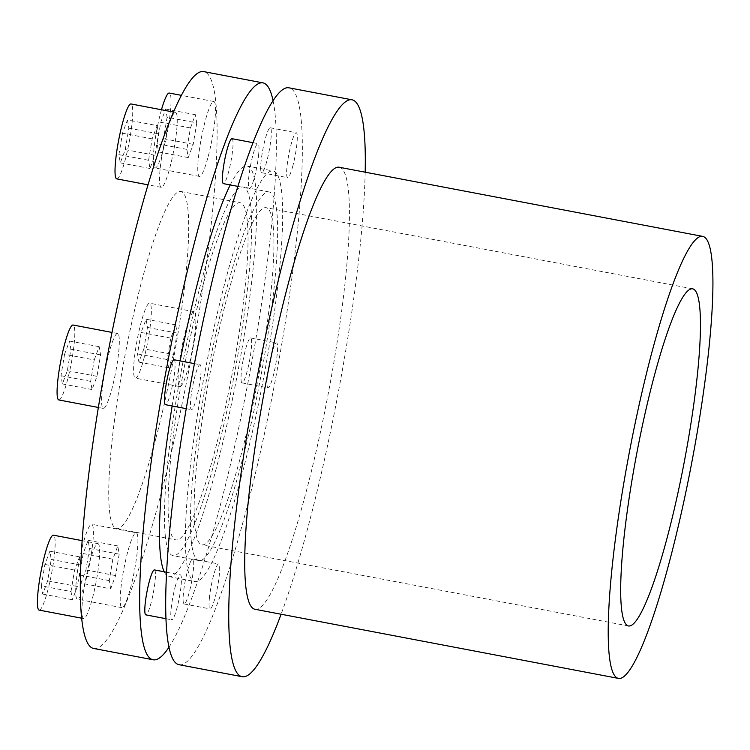 <?xml version="1.0" encoding="UTF-8"?>
<svg xmlns="http://www.w3.org/2000/svg" width="750" height="750" viewBox="0 0 750 750"><rect width="100%" height="100%" fill="white"/><g stroke="black" fill="none" stroke-linecap="round" stroke-linejoin="round"><path stroke-width="0.56" stroke-dasharray="3.75 2.81" d="M273.019 100.528A293.625 41.269 -79.2 0 1 220.5 504.534A293.625 41.269 -79.2 0 1 169.069 647.072M93.863 648.497A293.625 41.269 100.8 0 0 161.156 493.247A293.625 41.269 100.8 0 0 203.588 71.588M155.991 437.887A171.6 24.122 100.8 0 0 180.787 191.466A171.6 24.122 100.8 0 0 141.45 282.197A171.6 24.122 100.8 0 0 116.662 528.619A171.6 24.122 100.8 0 0 155.991 437.887M200.794 293.484A171.6 24.122 -79.2 0 1 240.131 202.744A171.6 24.122 -79.2 0 1 215.334 449.175A171.6 24.122 -79.2 0 1 176.006 539.906A171.6 24.122 -79.2 0 1 200.794 293.484M154.416 569.925A22.884 3.216 -79.2 0 1 155.363 572.456A22.884 3.216 -79.2 0 1 151.106 602.775A22.884 3.216 -79.2 0 1 145.866 614.878M175.134 586.959A22.884 3.216 -79.2 0 1 180.375 574.856A22.884 3.216 -79.2 0 1 177.066 607.716A22.884 3.216 -79.2 0 1 171.825 619.809A22.884 3.216 -79.2 0 1 175.134 586.959M89.175 563.812A38.138 5.362 100.8 0 0 83.672 618.572A38.138 5.362 100.8 0 0 92.409 598.406A38.138 5.362 100.8 0 0 97.922 543.647A38.138 5.362 100.8 0 0 89.175 563.812M39.159 610.106A38.138 5.362 100.8 0 0 47.897 589.95A38.138 5.362 100.8 0 0 53.409 535.181M190.181 562.528A22.884 3.216 -79.2 0 1 192.675 559.012A22.884 3.216 -79.2 0 1 193.416 569.409A22.884 3.216 -79.2 0 1 189.188 592.566A22.884 3.216 -79.2 0 1 184.125 603.966A22.884 3.216 -79.2 0 1 183.394 593.578A22.884 3.216 -79.2 0 1 190.181 562.528M209.353 598.509A22.884 3.216 -79.2 0 1 213.581 575.353A22.884 3.216 -79.2 0 1 218.644 563.953A22.884 3.216 -79.2 0 1 219.375 574.341A22.884 3.216 -79.2 0 1 215.156 597.506A22.884 3.216 -79.2 0 1 210.094 608.906A22.884 3.216 -79.2 0 1 209.353 598.509M242.878 361.406A22.884 3.216 -79.2 0 1 250.378 337.959A22.884 3.216 -79.2 0 1 250.612 337.941A22.884 3.216 -79.2 0 1 249.637 360.225A22.884 3.216 -79.2 0 1 242.287 382.884A22.884 3.216 -79.2 0 1 242.062 382.894A22.884 3.216 -79.2 0 1 242.878 361.406M268.256 387.825A22.884 3.216 -79.2 0 1 268.022 387.834A22.884 3.216 -79.2 0 1 268.988 365.55A22.884 3.216 -79.2 0 1 276.337 342.891A22.884 3.216 -79.2 0 1 276.572 342.881A22.884 3.216 -79.2 0 1 275.606 365.166A22.884 3.216 -79.2 0 1 268.256 387.825M260.766 170.203A22.884 3.216 -79.2 0 1 265.022 139.875A22.884 3.216 -79.2 0 1 270.272 127.781A22.884 3.216 -79.2 0 1 266.962 160.641A22.884 3.216 -79.2 0 1 261.722 172.734A22.884 3.216 -79.2 0 1 260.766 170.203M292.931 165.572A22.884 3.216 -79.2 0 1 287.681 177.675A22.884 3.216 -79.2 0 1 290.991 144.816A22.884 3.216 -79.2 0 1 296.231 132.722A22.884 3.216 -79.2 0 1 292.931 165.572M232.003 138.684A22.884 3.216 -79.2 0 1 232.734 149.081A22.884 3.216 -79.2 0 1 225.956 180.131A22.884 3.216 -79.2 0 1 223.453 183.647M258.703 154.022A22.884 3.216 -79.2 0 1 254.475 177.178A22.884 3.216 -79.2 0 1 249.413 188.578A22.884 3.216 -79.2 0 1 248.681 178.191A22.884 3.216 -79.2 0 1 252.909 155.025A22.884 3.216 -79.2 0 1 257.963 143.625A22.884 3.216 -79.2 0 1 258.703 154.022M174.075 359.756A22.884 3.216 -79.2 0 1 173.25 381.253A22.884 3.216 -79.2 0 1 165.759 404.7A22.884 3.216 -79.2 0 1 165.525 404.709M199.8 364.706A22.884 3.216 -79.2 0 1 200.034 364.697A22.884 3.216 -79.2 0 1 199.069 386.981A22.884 3.216 -79.2 0 1 191.719 409.641A22.884 3.216 -79.2 0 1 191.484 409.65A22.884 3.216 -79.2 0 1 192.45 387.366A22.884 3.216 -79.2 0 1 199.8 364.706M120.712 590.344A38.138 5.362 100.8 0 0 121.931 607.669A38.138 5.362 100.8 0 0 130.369 588.666A38.138 5.362 100.8 0 0 137.409 550.059A38.138 5.362 100.8 0 0 136.181 532.744A38.138 5.362 100.8 0 0 127.753 551.747A38.138 5.362 100.8 0 0 120.712 590.344M76.2 581.878A38.138 5.362 100.8 0 0 77.428 599.203A38.138 5.362 100.8 0 0 85.856 580.2A38.138 5.362 100.8 0 0 92.906 541.594A38.138 5.362 100.8 0 0 91.678 524.278A38.138 5.362 100.8 0 0 83.241 543.281A38.138 5.362 100.8 0 0 76.2 581.878M180.253 386.569A38.138 5.362 100.8 0 0 192.506 348.816A38.138 5.362 100.8 0 0 194.119 311.672A38.138 5.362 100.8 0 0 193.725 311.691A38.138 5.362 100.8 0 0 181.472 349.453A38.138 5.362 100.8 0 0 179.869 386.597A38.138 5.362 100.8 0 0 180.253 386.569M135.741 378.103A38.138 5.362 100.8 0 0 147.994 340.35A38.138 5.362 100.8 0 0 149.606 303.206A38.138 5.362 100.8 0 0 149.222 303.225A38.138 5.362 100.8 0 0 136.969 340.988A38.138 5.362 100.8 0 0 135.356 378.131A38.138 5.362 100.8 0 0 135.741 378.103M208.266 156.272A38.138 5.362 100.8 0 0 213.778 101.503A38.138 5.362 100.8 0 0 205.031 121.669A38.138 5.362 100.8 0 0 199.528 176.428A38.138 5.362 100.8 0 0 208.266 156.272M161.466 109.744A38.138 5.362 100.8 0 0 160.528 113.203A38.138 5.362 100.8 0 0 155.016 167.963A38.138 5.362 100.8 0 0 163.763 147.806A38.138 5.362 100.8 0 0 169.266 93.047M176.738 129.741A38.138 5.362 100.8 0 0 175.509 112.416A38.138 5.362 100.8 0 0 167.072 131.419A38.138 5.362 100.8 0 0 160.031 170.016A38.138 5.362 100.8 0 0 161.259 187.341A38.138 5.362 100.8 0 0 169.688 168.338A38.138 5.362 100.8 0 0 176.738 129.741M116.747 178.875A38.138 5.362 100.8 0 0 125.184 159.872A38.138 5.362 100.8 0 0 132.225 121.275A38.138 5.362 100.8 0 0 130.997 103.95M117.188 333.506A38.138 5.362 100.8 0 0 104.944 371.269A38.138 5.362 100.8 0 0 103.331 408.412A38.138 5.362 100.8 0 0 103.716 408.384A38.138 5.362 100.8 0 0 115.969 370.631A38.138 5.362 100.8 0 0 117.581 333.488A38.138 5.362 100.8 0 0 117.188 333.506M58.819 399.947A38.138 5.362 100.8 0 0 59.212 399.928A38.138 5.362 100.8 0 0 71.456 362.166A38.138 5.362 100.8 0 0 73.069 325.022M230.241 184.931A208.969 29.372 -79.2 0 1 244.978 166.163A208.969 29.372 -79.2 0 1 247.116 166.031A208.969 29.372 -79.2 0 1 239.597 362.334A208.969 29.372 -79.2 0 1 171.15 576.497A208.969 29.372 -79.2 0 1 169.022 576.619A208.969 29.372 -79.2 0 1 164.222 571.791M172.153 405.975A208.969 29.372 -79.2 0 1 180.159 360.919M197.109 581.438A208.969 29.372 -79.2 0 1 194.981 581.559A208.969 29.372 -79.2 0 1 203.812 378.019A208.969 29.372 -79.2 0 1 270.947 171.094A208.969 29.372 -79.2 0 1 273.075 170.972A208.969 29.372 -79.2 0 1 265.566 367.275A208.969 29.372 -79.2 0 1 197.109 581.438M191.166 539.822A187.622 26.372 -79.2 0 1 216.656 330.066A187.622 26.372 -79.2 0 1 269.081 191.953A187.622 26.372 -79.2 0 1 276.891 212.709A187.622 26.372 -79.2 0 1 251.4 422.466A187.622 26.372 -79.2 0 1 198.975 560.578A187.622 26.372 -79.2 0 1 191.166 539.822M165.206 534.891A187.622 26.372 -79.2 0 1 190.697 325.125A187.622 26.372 -79.2 0 1 243.122 187.012A187.622 26.372 -79.2 0 1 250.922 207.769A187.622 26.372 -79.2 0 1 225.441 417.525A187.622 26.372 -79.2 0 1 173.006 555.637A187.622 26.372 -79.2 0 1 165.206 534.891M179.166 664.725A293.625 41.269 100.8 0 0 182.156 664.547A293.625 41.269 100.8 0 0 278.334 363.637A293.625 41.269 100.8 0 0 288.891 87.806M339.122 167.231A224.991 31.622 -79.2 0 1 331.031 378.581A224.991 31.622 -79.2 0 1 257.334 609.15A224.991 31.622 -79.2 0 1 255.047 609.281M273.225 226.669A171.6 24.122 100.8 0 0 266.091 207.684A171.6 24.122 100.8 0 0 218.138 334.012A171.6 24.122 100.8 0 0 194.831 525.862A171.6 24.122 100.8 0 0 201.966 544.847A171.6 24.122 100.8 0 0 249.919 418.519A171.6 24.122 100.8 0 0 273.225 226.669M110.653 588.825L109.266 580.622L112.838 559.181L117.797 545.944L119.184 554.147L115.612 575.588L110.653 588.825L80.981 583.181L85.941 569.944L89.513 548.503L88.125 540.3L83.166 553.538L79.594 574.978L80.981 583.181M79.594 574.978L109.266 580.622M83.166 553.538L112.838 559.181M88.125 540.3L117.797 545.944M89.513 548.503L119.184 554.147M85.941 569.944L115.612 575.588M173.541 354.516L168.581 367.753L167.194 359.55L170.766 338.109L175.725 324.872L177.112 333.075L173.541 354.516L143.869 348.872L147.441 327.431L146.053 319.228L141.094 332.466L137.522 353.906L138.909 362.109L143.869 348.872M138.909 362.109L168.581 367.753M137.522 353.906L167.194 359.55M141.094 332.466L170.766 338.109M146.053 319.228L175.725 324.872M147.441 327.431L177.112 333.075M196.772 122.906L193.2 144.347L188.241 157.584L186.862 149.381L190.425 127.95L195.384 114.703L196.772 122.906L167.1 117.263L165.712 109.059L160.753 122.306L157.181 143.737L158.569 151.941L163.528 138.703L167.1 117.263M163.528 138.703L193.2 144.347M158.569 151.941L188.241 157.584M157.181 143.737L186.862 149.381M160.753 122.306L190.425 127.95M165.712 109.059L195.384 114.703M157.116 125.616L158.503 133.819L154.931 155.259L149.972 168.497L148.594 160.294L152.166 138.853L157.116 125.616L127.444 119.972L122.494 133.209L118.922 154.65L120.3 162.853L125.259 149.616L128.831 128.175L127.444 119.972M128.831 128.175L158.503 133.819M125.259 149.616L154.931 155.259M120.3 162.853L149.972 168.497M118.922 154.65L148.594 160.294M122.494 133.209L152.166 138.853M94.228 359.925L99.188 346.688L100.575 354.891L97.003 376.331L92.044 389.569L90.666 381.366L94.228 359.925L64.556 354.281L60.994 375.722L62.372 383.925L67.331 370.688L70.903 349.247L69.516 341.044L64.556 354.281M69.516 341.044L99.188 346.688M70.903 349.247L100.575 354.891M67.331 370.688L97.003 376.331M62.372 383.925L92.044 389.569M60.994 375.722L90.666 381.366M70.997 591.525L74.569 570.084L79.528 556.847L80.916 565.05L77.344 586.491L72.384 599.728L70.997 591.525L41.325 585.881L42.713 594.084L47.672 580.847L51.244 559.406L49.856 551.203L44.897 564.441L41.325 585.881M44.897 564.441L74.569 570.084M49.856 551.203L79.528 556.847M51.244 559.406L80.916 565.05M47.672 580.847L77.344 586.491M42.713 594.084L72.384 599.728M365.175 172.191A293.625 41.269 -79.2 0 1 341.391 375.628A293.625 41.269 -79.2 0 1 281.1 614.241M180.787 191.466L240.131 202.744M166.688 572.259L180.375 574.856M83.672 618.572L81.862 618.234M192.675 559.012L218.644 563.953M242.062 382.894L268.022 387.834M261.722 172.734L287.681 177.675M237.787 186.366L249.413 188.578M194.428 363.628L200.034 364.697M121.931 607.669L77.428 599.203M194.119 311.672L149.606 303.206M213.778 101.503L181.322 95.334M175.509 112.416L173.466 112.031M103.331 408.412L98.456 407.484M169.022 576.619L194.981 581.559M269.081 191.953L243.122 187.012M692.625 288.816L266.091 207.684M628.5 625.969L201.966 544.847M198.975 560.578L173.006 555.637M247.116 166.031L273.075 170.972M117.581 333.488L112.059 332.438M161.259 187.341L148.003 184.819M199.528 176.428L155.016 167.963M179.869 386.597L135.356 378.131M136.181 532.744L91.678 524.278M186.263 408.656L191.484 409.65M252.9 142.659L257.963 143.625M270.272 127.781L296.231 132.722M250.612 337.941L276.572 342.881M184.125 603.966L210.094 608.906M97.922 543.647L82.322 540.684M166.088 618.722L171.825 619.809M116.662 528.619L176.006 539.906"/><path stroke-width="1.12" d="M169.069 647.072A293.625 41.269 -79.2 0 1 153.206 659.784A293.625 41.269 -79.2 0 1 195.628 238.125A293.625 41.269 -79.2 0 1 262.931 82.866A293.625 41.269 -79.2 0 1 273.019 100.528M262.931 82.866L203.588 71.588A293.625 41.269 100.8 0 0 136.284 226.838A293.625 41.269 100.8 0 0 93.863 648.497L153.206 659.784M166.088 618.722L145.866 614.878A22.884 3.216 -79.2 0 1 149.166 582.019A22.884 3.216 -79.2 0 1 154.416 569.925L166.688 572.259M82.322 540.684L53.409 535.181A38.138 5.362 100.8 0 0 44.672 555.347A38.138 5.362 100.8 0 0 39.159 610.106L81.862 618.234M237.787 186.366L223.453 183.647A22.884 3.216 -79.2 0 1 222.713 173.25A22.884 3.216 -79.2 0 1 226.941 150.094A22.884 3.216 -79.2 0 1 232.003 138.684L252.9 142.659M186.263 408.656L165.525 404.709A22.884 3.216 -79.2 0 1 166.491 382.425A22.884 3.216 -79.2 0 1 173.841 359.775A22.884 3.216 -79.2 0 1 174.075 359.756L194.428 363.628M181.322 95.334L169.266 93.047A38.138 5.362 100.8 0 0 161.466 109.744M173.466 112.031L130.997 103.95A38.138 5.362 100.8 0 0 122.569 122.953A38.138 5.362 100.8 0 0 115.528 161.55A38.138 5.362 100.8 0 0 116.747 178.875L148.003 184.819M112.059 332.438L73.069 325.022A38.138 5.362 100.8 0 0 72.684 325.041A38.138 5.362 100.8 0 0 60.431 362.803A38.138 5.362 100.8 0 0 58.819 399.947L98.456 407.484M164.222 571.791A208.969 29.372 -79.2 0 1 172.153 405.975M180.159 360.919A208.969 29.372 -79.2 0 1 230.241 184.931M351.947 99.797L288.891 87.806A293.625 41.269 100.8 0 0 285.9 87.984A293.625 41.269 100.8 0 0 191.578 378.731A293.625 41.269 100.8 0 0 179.166 664.725L242.222 676.716A293.625 41.269 -79.2 0 1 254.625 390.722A293.625 41.269 -79.2 0 1 348.956 99.975A293.625 41.269 -79.2 0 1 351.947 99.797A293.625 41.269 -79.2 0 1 365.175 172.191M281.1 614.241A293.625 41.269 -79.2 0 1 245.213 676.538A293.625 41.269 -79.2 0 1 242.222 676.716M618.525 678.413L255.047 609.281A224.991 31.622 -79.2 0 1 264.553 390.141A224.991 31.622 -79.2 0 1 336.825 167.363A224.991 31.622 -79.2 0 1 339.122 167.231L702.6 236.363A224.991 31.622 -79.2 0 1 694.519 447.712A224.991 31.622 -79.2 0 1 620.822 678.281A224.991 31.622 -79.2 0 1 618.525 678.413A224.991 31.622 -79.2 0 1 628.041 459.281A224.991 31.622 -79.2 0 1 700.312 236.494A224.991 31.622 -79.2 0 1 702.6 236.363M621.366 606.984A171.6 24.122 -79.2 0 1 644.681 415.134A171.6 24.122 -79.2 0 1 692.625 288.816A171.6 24.122 -79.2 0 1 699.769 307.791A171.6 24.122 -79.2 0 1 676.453 499.65A171.6 24.122 -79.2 0 1 628.5 625.969A171.6 24.122 -79.2 0 1 621.366 606.984"/></g></svg>
